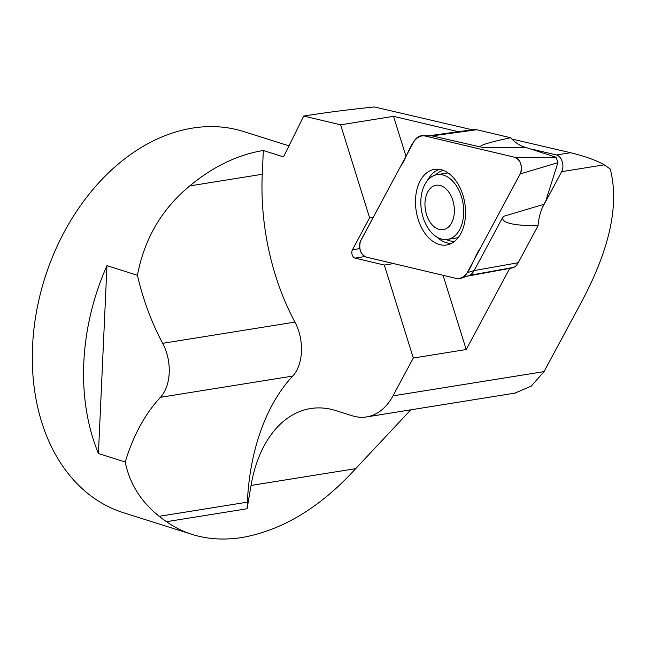 <?xml version="1.0" encoding="UTF-8"?>
<svg xmlns="http://www.w3.org/2000/svg" width="646" height="646" viewBox="0 0 646 646"><rect width="100%" height="100%" fill="white"/><g stroke="black" fill="none" stroke-linecap="round" stroke-linejoin="round"><path stroke-width="0.97" d="M288.972 145.851L243.897 131.606A199.848 145.681 107.5 0 0 44.768 278.273A199.848 145.681 107.5 0 0 123.467 512.73L192.169 534.436C182.923 531.505 174.372 527.257 166.531 521.685A199.848 145.681 107.5 0 1 159.199 516.315C140.893 501.667 129.571 483.563 125.227 462.003L98.434 453.54A199.848 145.681 -72.5 0 1 106.97 265.659L137.428 275.285C144.381 238.705 161.831 208.908 189.795 185.903L262.26 174.267A193.606 124.46 -99.1 0 0 294.923 322.088A38.72 24.895 80.9 0 1 292.678 376.085A199.848 128.473 -99.1 0 0 247.37 502.16L247.071 508.757L251.036 485.445L355.704 468.649L410.799 409.83M359.822 248.581L352.441 249.768L369.601 217.791L340.636 124.823L303.693 116.054L283.513 156.889L263.334 150.51A199.848 145.681 107.5 0 0 189.795 185.903M511.802 139.011L570.555 152.714C585.349 156.364 596.573 160.402 604.236 164.835L610.236 169.01C619.336 203.999 610.123 247.636 582.603 299.93L544.029 371.62L531.238 386.106L515.161 393.01M192.169 534.436C207.665 539.281 224.332 540.298 242.177 537.48C282.593 530.253 320.44 507.312 355.704 468.649M352.441 249.768A4.998 3.214 -99.1 0 0 352.167 254.782A4.998 3.214 -99.1 0 0 355.042 258.109L384.33 265.054L413.303 358.029L392.994 395.861L544.029 371.62M263.334 150.51L262.26 174.267M392.994 395.861A71.197 45.769 -99.1 0 1 366.613 416.928A71.197 45.769 -99.1 0 1 352.183 415.758L335.88 410.606A124.904 80.298 -99.1 0 0 310.573 408.555A124.904 80.298 -99.1 0 0 251.036 485.445M369.601 217.791L373.299 217.201M340.636 124.823L393.535 116.328L405.987 156.292M443.067 275.309L466.202 349.534L413.303 358.029M384.33 265.054L393.592 263.568M570.555 152.714L556.472 154.975A9.989 6.428 80.9 0 1 562.222 161.629A9.989 6.428 80.9 0 1 561.673 171.666L542.382 207.608M509.759 268.389L466.202 349.534M556.472 154.975L531.747 149.113M458.369 131.703L393.535 116.328M472.274 129.789L374.373 106.953C349.211 109.529 325.649 112.557 303.693 116.054M166.531 521.685L247.071 508.757M125.227 462.003A199.848 128.473 80.9 0 1 160.426 397.314A38.72 24.895 -99.1 0 0 162.671 343.325A193.606 124.46 80.9 0 1 137.428 275.285M106.97 265.659L98.434 453.54M452.814 200.373A22.481 14.454 -99.1 0 0 427.377 192.669A22.481 14.454 -99.1 0 0 438.804 229.322A22.481 14.454 -99.1 0 0 452.814 200.373M461.438 196.707A32.785 21.076 -99.1 0 0 437.067 174.662A32.785 21.076 -99.1 0 0 421.458 210.378A32.785 21.076 -99.1 0 0 447.468 239.408A32.785 21.076 -99.1 0 0 461.438 196.707M520.216 173.919A9.916 6.379 80.9 0 0 520.757 163.955A9.916 6.379 80.9 0 0 515.056 157.358L424.608 135.902A19.986 12.847 -99.1 0 0 422.565 135.66A19.986 12.847 -99.1 0 0 413.811 141.716L360.815 240.457A9.916 6.379 80.9 0 0 360.274 250.422A9.916 6.379 80.9 0 0 365.975 257.019L456.423 278.474A19.986 12.847 -99.1 0 0 461.082 278.297A19.986 12.847 -99.1 0 0 467.22 272.66L520.216 173.919L557.902 162.679L556.23 157.301L526.312 147.595A49.96 32.122 80.9 0 1 510.59 137.751L476.772 129.733A18.758 12.056 -99.1 0 0 473.784 129.58L429.162 135.733M467.324 276.157L511.963 267.985A18.758 12.056 -99.1 0 0 514.046 267.291A18.758 12.056 -99.1 0 0 518.213 262.72L538.029 225.817A49.96 32.122 80.9 0 1 543.98 204.297L545.781 200.938L557.902 162.679M422.565 135.66L432.15 135.894L480.309 146.941C479.623 145.261 489.716 142.201 510.59 137.751M538.029 225.817C515.734 225.68 503.969 223.387 502.741 218.929L503.186 216.458L474.124 270.601L518.213 262.72M440.136 244.721A38.284 24.613 -99.1 0 0 448.001 244.697A38.284 24.613 -99.1 0 0 464.813 203.288A38.284 24.613 -99.1 0 0 435.88 169.22A38.284 24.613 -99.1 0 0 415.564 205.04A38.284 24.613 -99.1 0 0 440.136 244.721M467.22 272.66L474.124 270.601A18.758 12.056 -99.1 0 1 469.682 275.325L461.082 278.297M469.682 275.325L514.046 267.291M456.423 278.474C469.109 279.944 472.791 258.295 480.471 247.975L520.684 172.886C522.323 165.005 520.305 159.788 514.636 157.253L424.608 135.894C411.922 134.433 408.24 156.074 400.56 166.402L360.347 241.483C358.716 249.485 360.783 254.71 366.54 257.165L456.423 278.474M604.236 164.835L561.673 171.666M159.199 516.315L247.37 502.16M160.426 397.314L292.678 376.085M162.671 343.325L294.923 322.088M364.748 256.551L355.042 258.109M526.312 147.595L481.746 147.659M424.608 135.902L432.15 135.894L476.772 129.733M515.056 157.358L556.23 157.301M543.98 204.297L503.186 216.458M439.538 169.389A37.63 24.193 -99.1 0 0 427.386 180.638M437.035 237.163A37.63 24.193 -99.1 0 0 447.25 242.936A37.63 24.193 -99.1 0 0 451.417 243.397M443.188 170.358A36.031 23.159 -99.1 0 0 435.509 175.009M446.305 239.545A36.031 23.159 -99.1 0 0 454.582 241.329M366.613 416.928L515.508 393.026M448.017 172.91L437.067 174.662M458.143 237.696L447.468 239.408"/></g></svg>
